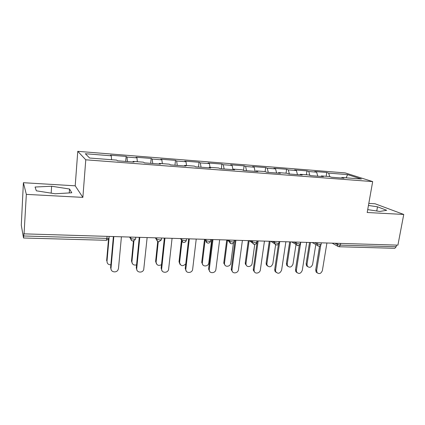 <?xml version="1.0" encoding="UTF-8"?>
<svg xmlns="http://www.w3.org/2000/svg" width="425" height="425" viewBox="0 0 425 425"><rect width="100%" height="100%" fill="white"/><g stroke="black" fill="none" stroke-linecap="round" stroke-linejoin="round"><path stroke-width="0.64" d="M23.396 182.713L26.334 194.374L82.87 197.381L75.209 185.815L23.396 182.713L21.287 225.218L23.529 238L23.933 233.15L24.06 233.862L397.912 245.135L403.75 214.45L375.068 203.766L368.81 203.394M75.209 185.815L77.77 151.332L345.217 172.911L372.677 181.592L85.776 159.805L77.77 151.332M111.573 159.726L111.254 155.8L85.329 153.738L89.638 158.031L116.673 160.119L117.528 160.799L134.034 162.068L133.078 161.388L132.866 161.978M111.254 155.8L110.484 155.189L126.135 156.437L125.678 161.426M127.436 161.564L126.995 157.053L126.135 156.437M126.995 157.053L136.946 157.845L136.021 157.229L151.188 158.44L150.7 163.349M152.745 163.508L152.198 159.062L151.188 158.44M152.198 159.062L161.84 159.827L160.778 159.205L175.482 160.384L174.957 165.213M177.278 165.389L176.63 161.006L175.482 160.384M176.63 161.006L185.975 161.75L184.779 161.128L199.043 162.265L198.491 167.02M201.062 167.216L200.318 162.892L199.043 162.265M200.318 162.892L209.387 163.609L208.064 162.988L221.908 164.093L221.324 168.773M224.134 168.991L223.3 164.719L221.908 164.093M223.3 164.719L232.103 165.421L230.663 164.794L244.104 165.867L243.509 170.372M246.527 170.712L245.613 166.494L244.104 165.867M245.613 166.494L254.161 167.174L252.609 166.547L265.662 167.588L265.099 171.599M268.265 172.38L267.277 168.22L265.662 167.588M267.277 168.22L275.575 168.879L273.923 168.252L286.609 169.267L286.03 173.193M289.388 174L288.32 169.894L286.609 169.267M288.32 169.894L296.39 170.537L294.637 169.904L306.972 170.893L306.372 174.765M309.852 175.371L308.778 171.519L306.972 170.893M308.778 171.519L316.62 172.146L314.776 171.514L326.772 172.476L326.156 176.29M329.715 176.625L328.663 173.102L326.772 172.476M328.663 173.102L347.581 174.611L361.377 179.01L341.913 177.507L341.493 178.006M133.078 161.388L143.438 162.185L144.458 162.871L160.422 164.098L159.306 163.413L169.331 164.183L170.505 164.868L185.959 166.058L184.694 165.373L194.4 166.122L195.723 166.807L210.683 167.955L209.275 167.269L218.684 167.997L220.139 168.683L234.637 169.798L233.102 169.107L242.213 169.814L243.801 170.499L257.853 171.578L256.195 170.893L265.035 171.572L266.735 172.263L280.362 173.31L278.593 172.619L287.167 173.283L288.979 173.974L302.202 174.988L300.326 174.298L308.651 174.941L310.569 175.631L323.398 176.614L321.422 175.929L329.508 176.55L331.521 177.241L343.984 178.197L341.913 177.507M137.36 161.718L136.946 157.845M162.35 163.646L161.84 159.827M159.306 163.413L159.062 163.992M186.57 165.516L185.975 161.75M184.694 165.373L184.418 165.941M210.062 167.328L209.387 163.609M209.275 167.269L208.978 167.827M232.916 169.416L232.103 165.421M233.102 169.107L232.778 169.655M255.101 171.371L254.161 167.174M256.195 170.893L255.85 171.424M276.601 173.023L275.575 168.879M278.593 172.619L278.226 173.145M297.484 174.627L296.39 170.537M300.326 174.298L299.938 174.813M317.778 176.184L316.62 172.146M321.422 175.929L321.018 176.433M340.664 243.408L340.367 245.135L396.185 246.75L396.498 245.092M396.185 246.75L394.82 248.301L339.129 246.755L340.367 245.135L337.28 244.465L337.477 243.312M346.136 177.836L347.581 174.611M26.334 194.374L24.06 233.862M82.87 197.381L85.776 159.805M372.677 181.592L367.195 212.505L403.75 214.45M367.705 209.631L379.828 211.448L386.697 210.285L377.506 206.81L368.443 205.461M69.546 189.024L51.627 186.235L35.062 187.032L36.332 190.809L55.181 193.773L71.804 192.78L69.546 189.024L69.259 192.929M376.752 210.991L377.506 206.81M51.17 193.141L51.627 186.235M317.278 272.93L316.088 271.979L315.711 269.902L316.636 270.502L317.013 272.584C319.249 274.385 321.04 273.711 322.373 270.56L326.915 242.994M315.711 269.902L319.579 246.096M316.636 270.502L320.753 245.22M307.673 266.672L306.526 265.752L306.143 263.728L307.015 264.292L307.397 266.321C309.591 268.085 311.334 267.437 312.619 264.377L315.807 244.593M310.484 242.5L307.015 264.292M309.522 242.468L306.143 263.728M297.027 272.707L295.773 271.548L295.502 269.678L296.379 270.284L296.65 272.159C298.924 274.284 300.799 273.679 302.281 270.348L306.691 242.383M295.502 269.678L299.296 245.246M296.379 270.284L300.751 242.208M276.186 272.462L274.874 271.049L274.715 269.45L275.543 270.061L275.703 271.665C277.982 274.173 279.947 273.658 281.616 270.125L285.882 241.756M274.715 269.45L278.476 243.987M275.543 270.061L279.767 241.57M254.724 272.202L253.38 270.459L253.321 269.211L254.097 269.832L254.161 271.086C254.814 274.353 260.02 273.344 260.35 269.902L264.456 241.113M253.321 269.211L257.29 240.895M254.097 269.832L258.161 240.922M232.613 271.915L231.285 269.79L231.29 268.972L232.018 269.599L232.008 270.422C232.262 274.125 238.117 273.424 238.452 269.668L242.393 240.444M231.29 268.972L235.094 240.226M232.018 269.599L235.907 240.252M209.822 271.602L208.579 269.041L209.243 269.684C208.962 273.822 215.555 273.546 215.9 269.429L219.661 239.758M208.606 268.717L212.229 239.535M209.27 269.354L212.978 239.557M287.895 266.369L286.689 265.248L286.413 263.426L287.242 263.994L287.513 265.822C289.738 267.893 291.571 267.314 293 264.084L296.018 244.502M290.599 241.899L287.242 263.994M289.685 241.873L286.413 263.426M267.559 266.045L266.294 264.669L266.13 263.118L266.911 263.691L267.075 265.253C269.301 267.697 271.224 267.208 272.834 263.782L275.623 244.773M270.157 241.283L266.911 263.691M269.291 241.257L266.13 263.118M246.638 265.699L245.342 264.01L245.278 262.799L246.006 263.383L246.07 264.6C246.723 267.777 251.791 266.82 252.099 263.473L254.761 244.391M249.13 240.651L246.006 263.383M248.317 240.624L245.278 262.799M225.101 265.327L223.821 263.266L223.826 262.469L224.501 263.059L224.496 263.861C224.756 267.463 230.456 266.804 230.77 263.155L233.437 242.941M227.455 240.279L224.501 263.059M226.732 239.976L223.826 262.469M202.927 264.929L201.726 262.448L202.348 263.048C202.082 267.065 208.494 266.826 208.824 262.825L211.714 239.519M205.137 240.029L202.374 262.73M204.499 239.493L201.748 262.135M186.325 271.251L185.226 268.462L185.826 269.105C185.162 273.482 192.243 273.588 192.658 269.238L196.233 239.052M185.226 268.462L188.657 238.823M185.826 269.105L189.337 238.845M180.083 264.488L179.026 261.784L179.589 262.39C180.545 266.178 182.601 266.677 185.757 263.888M181.969 241.421L179.589 262.39M181.464 240.231L179.026 261.784M162.079 270.852L161.123 268.191L161.659 268.85C161.043 272.962 167.62 273.572 168.587 269.519L172.072 238.324M161.123 268.191L164.353 238.09M161.659 268.85L164.958 238.112M156.538 263.999L155.619 261.428L156.118 262.044C156.586 265.243 158.382 266.124 161.5 264.679M158.259 241.655L156.118 262.044M157.718 241.416L155.619 261.428M137.062 270.401L136.266 267.92L136.728 268.584C136.165 272.457 142.269 273.472 143.703 269.769L147.14 237.575M136.266 267.92L139.273 237.336M136.728 268.584L139.804 237.352M132.265 263.457L131.5 261.062L131.931 261.683C132.17 264.435 133.71 265.508 136.563 264.892M133.939 240.874L131.931 261.683M133.434 241.012L131.5 261.062M111.233 269.886L110.612 267.633L110.999 268.308C110.489 271.984 116.174 273.302 117.98 269.96L118.501 268.387L121.412 236.799M110.612 267.633L113.379 236.555M110.999 268.308L113.831 236.571M107.238 262.852L106.999 261.311C107.1 263.665 108.391 264.833 110.861 264.812M109.044 237.984L106.999 261.311M108.529 239.078L106.638 260.679M23.768 235.981L106.877 238.388L107.052 236.364M23.534 238L106.324 240.3L106.877 238.388C108.433 238.388 109.156 238.186 109.034 237.772L109.151 236.428M334.974 243.238L337.28 244.465L337.705 246.149L339.129 246.755M338.364 246.585L332.106 243.153M314.766 242.627L316.97 243.865L320.062 244.55L321.141 244.136L321.353 242.824M318.081 246.011L317.31 245.448L317.156 242.702M293.973 242L296.06 243.254L296.246 242.069M272.563 241.357L274.534 242.622L274.709 241.421M250.511 240.688L252.354 241.974L252.524 240.752M227.789 240.008L229.495 241.304L229.659 240.061M204.367 239.302L205.928 240.608L206.083 239.349M186.49 238.76L186.347 240.035C186.644 240.438 186.092 240.635 184.694 240.635L181.64 239.923L181.757 238.616M180.205 238.568L181.608 239.897L182.888 242.181M161.537 238.011L161.399 239.307C161.643 239.711 161.038 239.913 159.593 239.907L156.575 239.222L156.65 237.862M155.274 237.819L157.803 241.458M135.772 237.23L135.644 238.553C135.825 238.956 135.166 239.163 133.662 239.158L130.693 238.494L130.719 237.081M129.535 237.044L131.888 240.709M297.208 245.427L296.31 244.678L296.06 243.254L299.158 243.945C300.162 243.95 300.544 243.807 300.305 243.504L300.512 242.197M275.713 244.816L274.683 243.828L274.534 242.622L277.631 243.323C278.71 243.328 279.119 243.169 278.858 242.845L279.05 241.549M253.56 244.189L252.407 242.877L252.354 241.974L255.452 242.68C256.604 242.686 257.045 242.516 256.764 242.17L256.944 240.885M230.732 243.546L229.495 241.304L232.592 242.022C233.83 242.022 234.303 241.841 234 241.474L234.17 240.199M207.182 242.872L205.928 240.608L209.015 241.336C210.348 241.342 210.853 241.145 210.529 240.757L210.683 239.488M312.205 242.553L318.872 246.192C320.014 246.144 320.758 245.56 321.093 244.428M298.084 245.613C299.211 245.538 299.933 244.938 300.257 243.817M291.768 241.937L298.021 245.613M276.606 245.018C277.748 244.943 278.481 244.333 278.811 243.185M270.773 241.299L276.553 245.018M254.485 244.407C255.643 244.327 256.387 243.7 256.716 242.532M249.22 240.651L254.432 244.407M231.689 243.775C232.863 243.695 233.617 243.052 233.952 241.857M227.067 239.982L229.484 241.825C229.771 243.01 230.488 243.658 231.641 243.775M208.176 243.121C209.376 243.042 210.147 242.388 210.481 241.161M204.266 239.296L205.918 240.683C206.035 242.133 206.773 242.946 208.133 243.121M183.929 242.452C185.157 242.367 185.938 241.697 186.272 240.438M181.788 238.616L181.64 239.923C181.735 241.421 182.484 242.266 183.887 242.447M158.897 241.756L161.197 240.061M156.719 237.862L156.575 239.222C156.687 240.731 157.447 241.575 158.865 241.756M133.052 241.039L135.24 239.689M130.826 237.081L130.693 238.494C130.815 240.013 131.591 240.858 133.025 241.039M106.351 240.3L108.412 239.227M317.013 272.584L316.088 271.979M306.526 265.752L307.397 266.321M296.65 272.159L295.773 271.548M275.703 271.665L274.874 271.049M254.161 271.086L253.38 270.459M232.008 270.422L231.285 269.79M209.243 269.684L208.579 269.041M286.689 265.248L287.513 265.822M266.294 264.669L267.075 265.253M245.342 264.01L246.07 264.6M223.821 263.266L224.496 263.861M201.726 262.448L202.348 263.048"/></g></svg>
